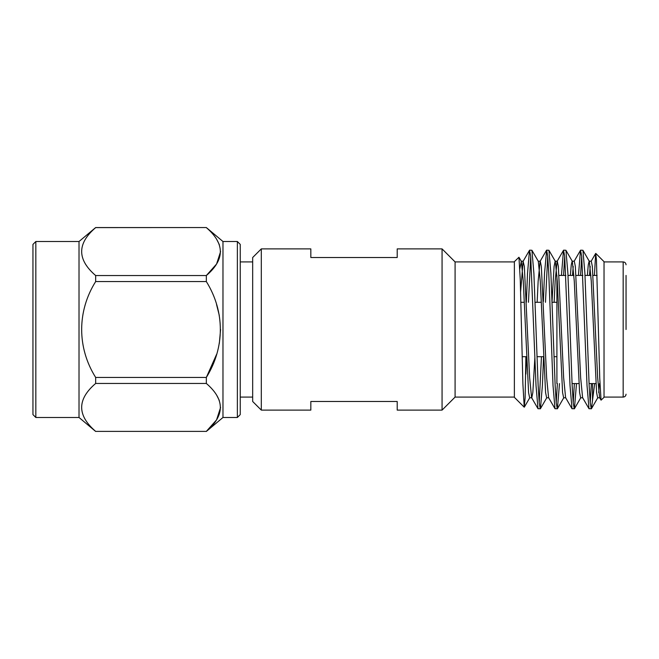 <?xml version="1.0" encoding="UTF-8"?>
<svg xmlns="http://www.w3.org/2000/svg" width="659" height="659" viewBox="0 0 659 659"><rect width="100%" height="100%" fill="white"/><g stroke="black" fill="none" stroke-linecap="round" stroke-linejoin="round"><path stroke-width="0.99" d="M252.669 261.911L240.247 261.911M252.669 397.089L240.247 397.089M261.31 410.112L252.669 401.479L252.669 257.521L261.31 248.888L261.31 410.112L310.834 410.112L310.834 401.479L397.204 401.479L397.204 410.112L442.065 410.112L442.065 248.888L455.089 261.911L455.089 397.089L514.374 397.089M524.226 407.18L514.374 397.328L514.374 261.672L518.946 257.249L520.248 279.416L522.892 383.835L524.226 407.18L525.124 397.764L525.898 356.7M526.541 357.582L525.898 374.098M541.451 356.7L539.21 402.806M543.543 357.582L542.398 385.606L540.421 408.72L537.999 408.72L536.022 385.606L530.709 256.194L529.498 250.28L527.521 273.394L526.335 302.3M540.273 408.844L539.21 402.806L538.148 385.606L533.897 273.394L531.92 250.28L529.647 250.156M557.366 383.571L556.212 402.806M559.491 383.571L557.423 408.72L555.002 408.72L553.025 385.606L548.774 273.394L547.711 256.194L546.649 250.156L544.523 273.394L543.378 301.418M557.275 408.844L556.212 402.806L555.15 385.606L550.899 273.394L548.922 250.28L546.649 250.156M574.368 383.571L573.215 402.806M576.493 383.571L574.426 408.72L572.004 408.72L570.027 385.606L564.714 256.194L563.503 250.28L561.435 275.429M574.277 408.844L573.215 402.806L572.152 385.606L567.901 273.394L565.924 250.28L563.651 250.156M530.709 256.194L528.46 302.3M547.711 256.194L545.471 302.3M564.714 256.194L563.56 275.429M594.682 383.571L591.428 408.72L589.006 408.72L587.029 385.606L581.716 256.194L580.505 250.28L578.437 275.429M591.28 408.844L590.217 402.806L589.154 385.606L584.904 273.394L582.927 250.28L580.653 250.156M581.716 256.194L580.563 275.429M595.777 253.41L604.031 261.672L604.031 397.328L601.057 400.161L599.756 378.48L596.436 259.662L595.678 253.451L594.41 275.429M626.05 329.5L626.05 275.429M556.904 275.429L556.904 383.571M237.372 241.515L240.247 244.398L240.247 414.602L237.372 417.485L237.372 241.515L222.973 241.515L206.333 227.553L95.662 227.61C77.004 243.542 77.004 259.522 95.662 275.553L95.662 281.558C77.062 311.13 76.946 347.68 95.662 377.442L95.662 383.447C77.004 399.379 77.004 415.359 95.662 431.39L206.333 431.39C225.007 415.458 225.007 399.478 206.333 383.447L95.662 383.447M237.372 417.485L222.973 417.485L222.973 241.515M95.662 275.553L206.333 275.553C225.007 259.621 225.007 243.641 206.333 227.61L206.341 227.619M220.6 251.581L216.572 264.028L206.333 275.553L206.333 281.558L95.662 281.558M95.662 377.442L206.333 377.442C224.941 347.565 225.065 311.633 206.333 281.558L206.349 281.599M216.564 354.418L206.333 377.442L206.333 383.447M222.973 417.485L206.333 431.447M35.833 417.485L35.833 241.515L32.95 244.398L32.95 414.602L35.833 417.485L79.014 417.485L79.014 241.515L95.662 227.553L206.333 227.553M79.014 417.485L95.662 431.447M35.833 241.515L79.014 241.515M442.065 248.888L397.204 248.888L397.204 257.521L310.834 257.521L310.834 248.888L261.31 248.888M85.275 263.798L86.93 266.228M216.564 239.126L219.307 244.58M216.564 304.582L219.307 315.496M220.6 329.5L219.307 343.496M216.564 394.963L219.307 400.417M220.6 407.419L216.572 419.865L206.333 431.39L95.662 431.39M592.515 383.571L592.515 400.771M599.443 383.571L598.718 392.599M599.781 397.805L597.655 397.805L596.593 392.599L591.28 281.204L589.327 261.351L582.927 250.28M601.057 400.161L599.608 397.649L597.655 377.796L592.342 266.401L591.28 261.195L589.154 261.195L588.273 264.819L587.367 275.429M582.778 397.805L580.653 397.805L579.591 392.599L574.277 281.204L572.325 261.351L565.924 250.28M589.006 408.72L582.605 397.649L580.653 377.796L575.34 266.401L574.277 261.195L572.152 261.195L571.271 264.819L570.365 275.429M565.776 397.805L563.651 397.805L562.588 392.599L557.275 281.204L555.323 261.351L548.922 250.28M572.004 408.72L565.603 397.649L563.651 377.796L558.338 266.401L557.275 261.195L555.15 261.195L554.087 266.401L552.044 301.418M548.774 397.805L546.649 397.805L545.586 392.599L540.273 281.204L538.321 261.351L531.92 250.28M534.869 357.582L532.834 392.599L531.772 397.805L529.647 397.805L528.584 392.599L523.271 281.204L521.318 261.351L519.86 268.658M591.37 383.571L590.217 402.806M590.217 266.401L589.492 275.429M573.215 266.401L572.49 275.429M563.503 250.28L557.102 261.351L555.15 281.204L554.137 302.3M555.002 408.72L548.601 397.649L546.649 377.796L541.336 266.401L540.273 261.195L538.148 261.195M546.5 250.28L540.1 261.351L538.148 281.204L537.134 302.3M537.999 408.72L531.599 397.649L529.647 377.796L524.333 266.401L523.098 261.351L520.61 291.772M604.031 397.089L623.167 397.089L623.167 261.911C624.921 262.076 625.877 263.04 626.05 264.786M623.167 397.089C624.921 396.924 625.877 395.96 626.05 394.214M559.063 275.429L565.867 275.429M567.992 275.429L573.94 275.429M576.065 275.429L582.869 275.429M584.994 275.429L590.942 275.429M593.067 275.429L597.087 275.429M520.89 302.3L524.284 302.3M535.075 302.3L541.286 302.3M552.077 302.3L556.904 302.3M522.167 356.7L526.508 356.7M536.97 356.7L543.51 356.7M553.972 356.7L556.904 356.7M572.061 383.571L578.866 383.571M589.064 383.571L595.868 383.571M604.031 261.911L623.167 261.911M591.428 408.72L597.828 397.649M580.826 397.649L574.426 408.72M563.824 397.649L557.423 408.72M546.822 397.649L540.421 408.72M529.82 397.649L524.325 407.147M521.318 261.351L518.946 257.249M591.107 261.351L595.678 253.451M574.104 261.351L580.505 250.28M523.098 261.351L529.498 250.28M521.145 261.195L523.271 261.195M455.089 261.911L514.374 261.911M455.089 397.089L442.065 410.112"/></g></svg>
